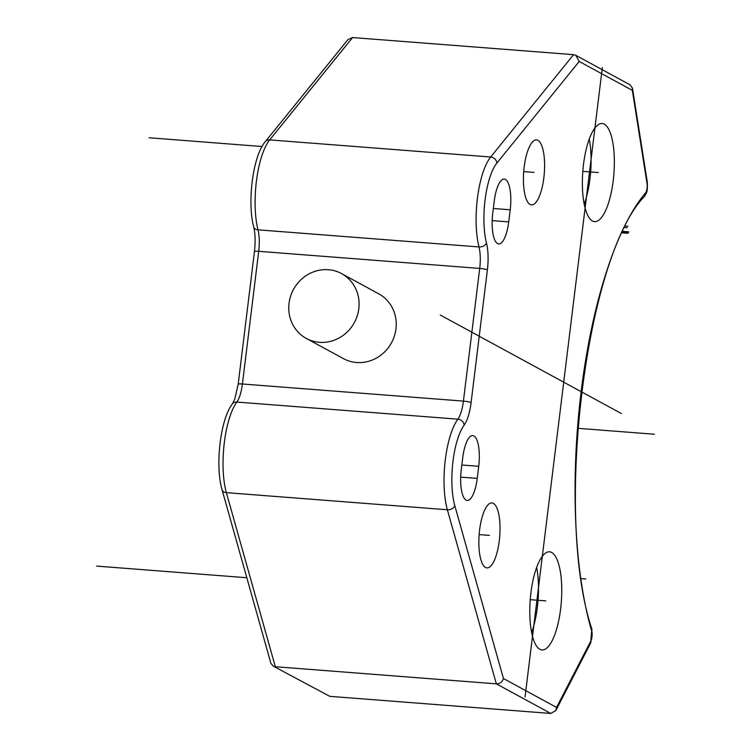 <?xml version="1.0" encoding="UTF-8"?>
<svg xmlns="http://www.w3.org/2000/svg" width="751" height="751" viewBox="0 0 751 751"><rect width="100%" height="100%" fill="white"/><g stroke="black" fill="none" stroke-linecap="round" stroke-linejoin="round"><path stroke-width="1.13" d="M493.379 503.33A32.593 10.326 94.4 0 0 491.961 502.898A32.593 10.326 94.4 0 0 479.345 532.309A32.593 10.326 94.4 0 0 485.503 567.456A32.593 10.326 94.4 0 0 486.92 567.887A32.593 10.326 94.4 0 0 499.537 538.476A32.593 10.326 94.4 0 0 493.379 503.33M477.223 478.406L478.716 466.305A26.445 8.374 94.4 0 0 473.919 435.955A26.445 8.374 94.4 0 0 472.773 435.599A26.445 8.374 94.4 0 0 462.747 457.622L461.255 469.722A26.445 8.374 94.4 0 0 467.197 500.429A26.445 8.374 94.4 0 0 477.223 478.406L460.682 477.129M537.951 140.343A32.593 10.326 94.4 0 0 536.524 139.911A32.593 10.326 94.4 0 0 523.916 169.322A32.593 10.326 94.4 0 0 530.075 204.469A32.593 10.326 94.4 0 0 531.492 204.901A32.593 10.326 94.4 0 0 544.1 175.49A32.593 10.326 94.4 0 0 537.951 140.343M492.75 213.218A26.445 8.374 94.4 0 0 497.547 243.568A26.445 8.374 94.4 0 0 498.692 243.925A26.445 8.374 94.4 0 0 508.718 221.902L510.211 209.801A26.445 8.374 94.4 0 0 504.268 179.095A26.445 8.374 94.4 0 0 494.242 201.118L492.75 213.218M592.417 220.954A49.2 15.583 94.4 0 0 594.567 221.611A49.2 15.583 94.4 0 0 613.595 177.208A49.2 15.583 94.4 0 0 604.302 124.159A49.2 15.583 94.4 0 0 602.161 123.502A49.2 15.583 94.4 0 0 583.123 167.905A49.2 15.583 94.4 0 0 592.417 220.954M539.828 649.277A49.2 15.583 94.4 0 0 541.969 649.934A49.2 15.583 94.4 0 0 561.006 605.531A49.2 15.583 94.4 0 0 551.713 552.483A49.2 15.583 94.4 0 0 549.572 551.825A49.2 15.583 94.4 0 0 530.535 596.228A49.2 15.583 94.4 0 0 539.828 649.277M556.566 707.433L555.843 710.521L550.774 713.45L496.336 683.842L447.361 509.76A55.349 17.536 -85.6 0 1 457.847 419.171A24.595 7.792 94.4 0 0 463.414 401.109L479.711 268.426A24.595 7.792 94.4 0 0 478.997 246.948A55.349 17.536 -85.6 0 1 490.675 157.006L573.586 54.663L352.585 37.55L269.675 139.893A55.349 17.536 94.4 0 0 257.997 229.834A24.595 7.792 -85.6 0 1 258.71 251.313L242.413 383.996A24.595 7.792 -85.6 0 1 236.847 402.057A55.349 17.536 94.4 0 0 226.361 492.647L275.335 666.728L496.336 683.842C499.875 683.823 502.25 682.049 503.442 678.538L556.566 707.433L590.915 640.838A6.149 1.953 -85.6 0 0 591.741 631.225A6.149 4.478 -16.4 0 0 591.826 629.047C553.787 514.717 586.062 256.391 644.433 196.405A6.149 5.341 -139.7 0 0 645.56 192.876A261.986 83.004 94.4 0 0 591.741 631.225M503.442 678.538L454.806 505.667A6.149 4.412 164.3 0 1 447.361 509.76L226.361 492.647A6.149 4.412 164.3 0 1 222.071 489.774L270.858 663.189L273.186 666.099L329.773 696.337L550.774 713.45M273.186 666.099L329.773 696.337M454.806 505.667A49.2 15.583 -85.6 0 1 464.127 425.141A30.753 9.744 94.4 0 0 471.093 402.574L487.38 269.881A30.753 9.744 94.4 0 0 486.488 243.042A49.2 15.583 -85.6 0 1 496.871 163.089L579.209 61.46L632.333 90.355L632.464 88.149L630.164 84.891L575.829 55.33L573.586 54.663M486.488 243.042A6.149 4.243 -14.2 0 1 478.997 246.948L257.997 229.834A6.149 4.243 165.8 0 1 253.707 226.98C247.135 202.254 252.805 156.058 265.281 141.657L347.976 39.578L352.585 37.55M579.209 61.46L575.829 55.33M306.295 338.429L343.432 358.621A36.902 34.649 -61.5 0 0 356.603 362.508A36.902 34.649 -61.5 0 0 394.388 336.035A36.902 34.649 -61.5 0 0 378.692 293.791L341.564 273.599A36.902 34.649 118.5 0 1 357.251 315.833A36.902 34.649 118.5 0 1 319.475 342.315A36.902 34.649 118.5 0 1 306.295 338.429A36.902 34.649 118.5 0 1 290.599 296.194A36.902 34.649 118.5 0 1 328.384 269.712A36.902 34.649 118.5 0 1 341.564 273.599M584.212 204.188A49.2 15.583 94.4 0 0 589.253 139.123M531.624 632.511A49.2 15.583 94.4 0 0 536.655 567.446M440.246 315.016L621.387 413.548M525.08 696.759L602.34 67.59M654.44 434.238L577.819 428.305M489.445 535.388L479.147 534.599M523.719 171.613L534.008 172.401M628.371 232.557L622.56 232.106M622.898 231.392L628.728 231.843L627.996 233.27L622.222 232.829M624.757 227.553L627.123 227.741M627.864 226.314L625.47 226.126M585.827 578.983L581.236 578.636M246.816 577.735L96.56 566.094M262.043 146.52L149.149 137.771M582.823 171.35L598.359 172.561M530.234 599.673L545.77 600.884M632.333 90.355L647.052 183.638A6.149 1.953 -85.6 0 1 645.56 192.876M555.843 710.521L590.568 643.203A6.149 4.666 -152.7 0 0 590.915 640.838M647.052 183.638A6.149 3.502 -9 0 0 647.315 182.23L632.464 88.149M265.281 141.657A6.149 5.304 39 0 1 269.675 139.893L490.675 157.006A6.149 5.304 39 0 1 496.871 163.089M487.38 269.881A6.149 0.817 -173 0 0 479.711 268.426L258.71 251.313A6.149 0.817 -173 0 0 254.458 251.566C255.537 241.766 255.284 233.57 253.707 226.98M464.127 425.141A6.149 5.191 36.1 0 0 457.847 419.171L236.847 402.057A6.149 5.191 -143.9 0 0 232.341 403.954L234.781 399.072L238.17 384.259A6.149 0.817 7 0 1 242.413 383.996L463.414 401.109A6.149 0.817 7 0 1 471.084 402.574M492.177 220.616L508.718 221.902M510.211 209.801L493.332 208.496M478.716 466.305L461.837 465M590.568 643.203L591.826 629.047M644.433 196.405C646.386 192.106 647.728 194.011 647.315 182.23M222.071 489.774C215.03 466.146 220.184 419.602 232.341 403.954M238.17 384.259L254.458 251.566"/></g></svg>
